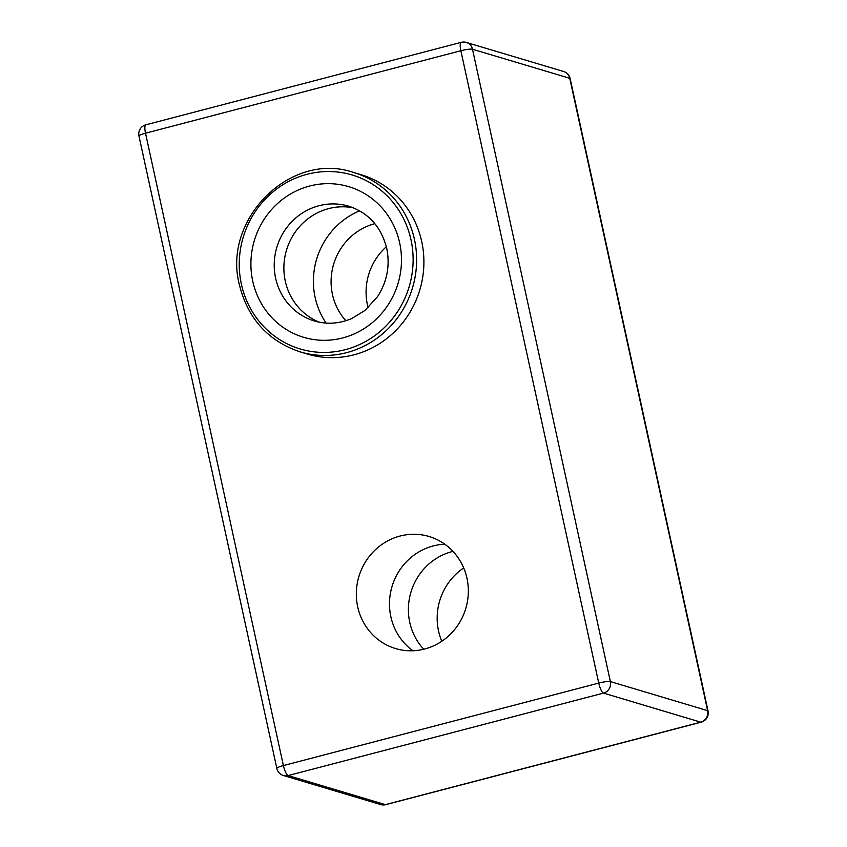 <?xml version="1.0" encoding="UTF-8"?>
<svg xmlns="http://www.w3.org/2000/svg" width="847" height="847" viewBox="0 0 847 847"><rect width="100%" height="100%" fill="white"/><g stroke="black" fill="none" stroke-linecap="round" stroke-linejoin="round"><path stroke-width="1.27" d="M353.453 207.854A59.904 57.13 -73.4 0 0 285.28 281.109A59.904 57.13 -73.4 0 0 319.287 322.188M359.636 210.839A74.123 70.693 -73.4 0 0 315.137 297.477A74.123 70.693 -73.4 0 0 326.106 323.088M374.861 223.672A58.485 55.775 -73.4 0 0 332.458 294.46A58.485 55.775 -73.4 0 0 345.872 320.717M386.359 246.742A58.485 55.775 -73.4 0 0 367.45 304.92A58.485 55.775 -73.4 0 0 368.138 307.726M421.711 241.533A93.594 89.263 -73.4 0 0 361.076 174.715L353.792 172.544A93.594 89.263 106.6 0 1 414.437 239.352A93.594 89.263 106.6 0 1 387.725 329.134A93.594 89.263 106.6 0 1 300.209 351.897L307.482 354.078A93.594 89.263 -73.4 0 0 395.009 331.315A93.594 89.263 -73.4 0 0 421.711 241.533M423.733 649.247A58.485 55.775 106.6 0 1 409.757 622.376A58.485 55.775 106.6 0 1 452.986 551.376M463.701 567.956A58.485 55.775 -73.4 0 0 438.545 630.973A58.485 55.775 -73.4 0 0 441.806 641.264M357.699 606.823A58.485 55.775 -73.4 0 0 395.591 648.569A58.485 55.775 -73.4 0 0 450.276 634.339A58.485 55.775 -73.4 0 0 466.962 578.247A58.485 55.775 -73.4 0 0 429.069 536.5A58.485 55.775 -73.4 0 0 374.385 550.719A58.485 55.775 -73.4 0 0 357.699 606.823M444.823 544.219A58.485 55.775 -73.4 0 0 390.848 616.722A58.485 55.775 -73.4 0 0 412.987 650.761M410.996 239.796A90.788 86.585 -73.4 0 0 307.069 174.291A90.788 86.585 -73.4 0 0 241.384 284.158A90.788 86.585 -73.4 0 0 345.311 349.673A90.788 86.585 -73.4 0 0 410.996 239.796M252.745 281.183A78.623 74.981 106.6 0 1 309.631 186.044A78.623 74.981 106.6 0 1 399.636 242.771A78.623 74.981 106.6 0 1 342.749 337.921A78.623 74.981 106.6 0 1 252.745 281.183M348.731 206.202A59.904 57.13 -73.4 0 0 292.723 220.771A59.904 57.13 -73.4 0 0 275.624 278.229A59.904 57.13 -73.4 0 0 314.438 320.981C326.931 324.613 339.393 323.776 351.801 318.493L365.046 310.404L377.593 296.577C387.132 281.627 390.181 265.556 386.74 248.372C381.214 226.816 368.551 212.756 348.731 206.202M570.158 78.591A9.508 9.508 0 0 0 563.594 71.497A9.508 9.073 -73.4 0 1 569.745 78.284A9.508 1.429 167.7 0 1 570.158 78.591L708.039 710.951A9.508 1.429 167.7 0 0 707.626 710.654L569.745 78.284L472.488 49.232L610.369 681.591L707.626 710.654A9.508 9.073 -73.4 0 1 700.744 722.163L603.488 693.1L288.139 775.577L385.396 804.639L700.744 722.163A9.508 2.477 75.3 0 0 701.147 722.184L385.798 804.65A9.508 2.477 -104.7 0 1 385.396 804.639A9.508 9.073 -73.4 0 1 380.674 804.565A9.508 9.508 0 0 0 385.798 804.65M138.961 136.049A9.508 1.429 167.7 0 1 145.515 133.201L283.396 765.572L598.744 683.095L460.863 50.735L145.515 133.201A9.508 2.477 -104.7 0 1 145.853 124.816A9.508 9.508 0 0 0 138.961 136.049L276.842 768.409A9.508 9.508 0 0 0 283.406 775.503A9.508 9.073 -73.4 0 0 288.139 775.577A9.508 2.477 75.3 0 1 283.396 765.572A9.508 1.429 167.7 0 0 276.842 768.409M466.326 42.435A9.508 9.508 0 0 0 461.202 42.35A9.508 2.477 75.3 0 0 460.863 50.735A9.508 1.429 167.7 0 1 472.488 49.232A9.508 9.073 -73.4 0 0 466.326 42.435L563.594 71.497M610.369 681.591A9.508 1.429 167.7 0 0 598.744 683.095A9.508 2.477 -104.7 0 0 603.488 693.1A9.508 9.073 -73.4 0 0 610.369 681.591M353.792 172.544C291.347 150.533 221.861 218.833 239.447 284.994C247.98 318.832 268.234 341.129 300.209 351.897M461.202 42.35L145.853 124.816M701.147 722.184A9.508 9.508 0 0 0 708.039 710.951M283.406 775.503L380.674 804.565"/></g></svg>

